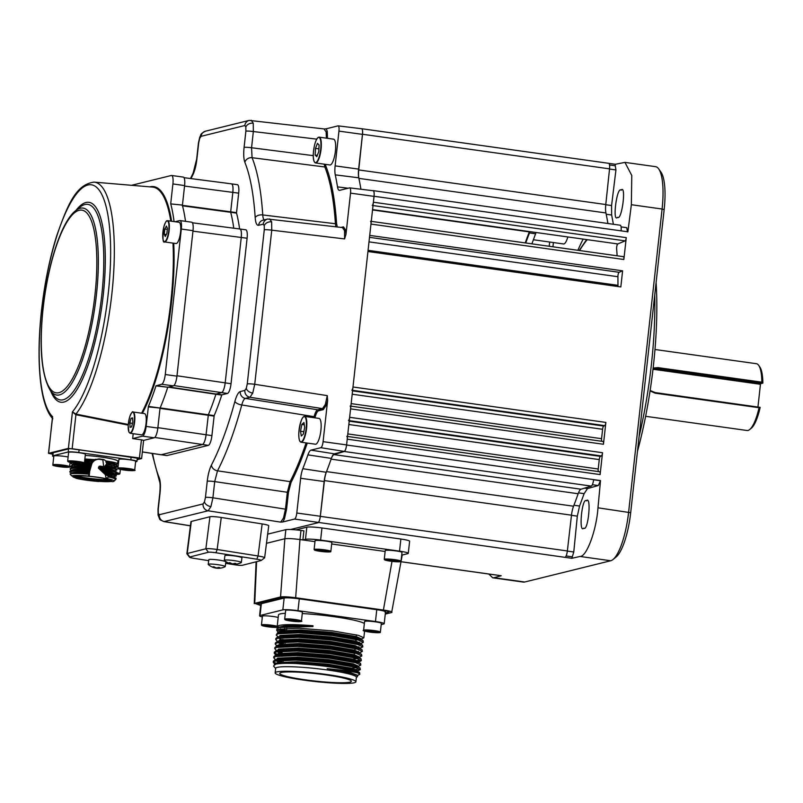 <?xml version="1.0" encoding="UTF-8"?>
<svg xmlns="http://www.w3.org/2000/svg" width="803" height="803" viewBox="0 0 803 803"><rect width="100%" height="100%" fill="white"/><g stroke="black" fill="none" stroke-linecap="round" stroke-linejoin="round"><path stroke-width="1.2" d="M577.879 250.295A168.62 45.5 98 0 1 583.159 239.093M567.841 236.945A13.792 3.724 98 0 1 563.917 243.941A13.792 3.724 98 0 1 563.505 243.961L533.363 239.746M586.361 500.801C591.691 494.849 588.228 531.907 583.801 528.143C578.471 534.105 581.944 497.037 586.361 500.801L586.802 500.781M621.08 190.1C626.561 184.168 621.853 221.056 617.607 217.312C612.117 223.254 616.834 186.366 621.08 190.1L621.512 190.08M599.68 471.762L347.528 436.451L599.63 471.762A3.061 0.823 98 0 1 599.68 471.762A3.061 0.823 98 0 1 600.112 474.583L602.531 452.721A3.061 0.823 98 0 1 601.377 455.953L600.403 456.365A3.061 0.823 -82 0 0 599.259 459.587L598.225 468.992A3.061 0.823 -82 0 0 598.396 471.582M372.983 190.733A6.133 1.656 98 0 1 373.154 190.723A6.133 1.656 98 0 1 374.027 196.374L346.595 444.912A6.133 1.656 98 0 1 344.206 451.396L334.339 453.825A12.266 3.312 -82 0 0 331.368 458.413A201.573 54.393 98 0 1 326.249 472.284A12.266 3.312 -82 0 0 324.141 481.519L320.307 516.259A6.133 1.656 98 0 1 317.918 522.753L290.626 529.488L317.948 522.743A6.133 1.656 -82 0 0 320.327 516.359L324.442 480.595A12.266 3.312 98 0 1 326.52 471.612A201.573 54.393 -82 0 0 331.107 459.145A12.266 3.312 98 0 1 334.018 454.618L344.226 451.487A6.133 1.656 -82 0 0 346.585 445.013L347.227 439.171A3.061 0.823 -82 0 0 346.796 436.34M348.492 420.531A3.061 0.823 -82 0 0 349.636 417.309L350.57 408.857A3.061 0.823 -82 0 0 350.138 406.037M350.871 406.147L602.983 441.449A3.061 0.823 98 0 1 603.023 441.449A3.061 0.823 98 0 1 603.455 444.27L605.874 422.418A3.061 0.823 98 0 1 604.719 425.64L603.756 426.052A3.061 0.823 -82 0 0 602.601 429.284L601.567 438.679A3.061 0.823 -82 0 0 601.738 441.269M351.834 390.228A3.061 0.823 -82 0 0 352.989 386.996L367.945 251.51L620.829 286.932L622.606 270.822L619.123 272.297A3.061 0.823 -82 0 0 617.909 276.724A201.573 54.393 98 0 1 617.969 285.326A3.061 0.823 -82 0 0 618.099 286.541M623.429 256.669L371.277 221.357L623.379 256.669A3.061 0.823 98 0 1 623.429 256.669A3.061 0.823 98 0 1 623.861 259.499L370.976 224.077L369.721 235.399L622.606 270.822M623.861 259.499L626.27 237.638A3.061 0.823 98 0 1 625.125 240.86L617.828 243.951A3.061 0.823 -82 0 0 616.925 245.788A3.061 0.823 -82 0 0 616.634 248.81A201.573 54.393 98 0 1 617.126 255.735A3.061 0.823 -82 0 0 617.126 255.786M372.572 209.603L617.828 243.951M370.976 224.077A3.061 0.823 -82 0 0 370.534 221.257M372.241 205.448A3.061 0.823 -82 0 0 373.385 202.215L374.047 196.273A6.133 1.656 -82 0 0 373.174 190.622A6.133 1.656 -82 0 0 373.024 190.622L372.753 190.672M608.835 163.37L615.339 164.284L615.148 165.769M609.527 169.042L615.941 169.945L615.289 165.789L609.537 164.986M615.941 169.945L611.575 205.538L611.645 215.013L613.402 224.268M627.434 231.926L626.792 227.691L621.08 226.888M488.826 574.035L492.691 577.799L523.325 582.085A45.992 12.406 -82 0 0 524.68 582.014L610.702 560.755A45.992 12.406 -82 0 0 613.04 559.49A45.992 12.406 -82 0 0 628.629 512.103L662.084 209.021L631.359 204.715L627.896 231.816L621.08 230.862A6.133 1.656 -82 0 0 620.217 225.221A6.133 1.656 -82 0 0 620.057 225.221M631.359 204.715L631.77 175.456L624.935 162.377L615.339 164.284M658.751 168.971L661.04 172.264A42.92 11.583 98 0 1 664.151 209.643L662.084 209.021A45.992 12.406 -82 0 0 658.751 168.971A45.992 12.406 -82 0 0 655.559 166.663L624.935 162.377M573.774 551.992L571.846 558.296L580.027 556.459C586.602 556.971 596.468 530.221 597.974 507.807L600.524 480.575L598.295 485.534L587.485 488.585L584.122 493.654L579.555 506.031L577.317 516.148L573.774 551.992L567.35 551.099M566.115 555.957L571.987 556.78M593.598 479.772L600.062 480.676M571.846 558.296L564.981 557.342A6.133 1.656 -82 0 0 567.36 550.958L571.485 515.185A12.266 3.312 98 0 1 573.553 506.211A201.573 54.393 -82 0 0 578.15 493.735A12.266 3.312 98 0 1 581.051 489.218L591.259 486.086A6.133 1.656 -82 0 0 593.618 479.612L600.524 480.575M361.42 128.731A6.133 1.656 98 0 1 361.591 128.721A6.133 1.656 98 0 1 362.464 134.372L358.63 169.112A12.266 3.312 -82 0 0 358.76 177.794A201.573 54.393 98 0 1 360.918 189.237A12.266 3.312 98 0 1 360.908 189.207A201.573 54.393 -82 0 0 358.891 178.376A12.266 3.312 98 0 1 358.74 169.935L362.504 134.262A6.133 1.656 -82 0 0 361.631 128.711A6.133 1.656 -82 0 0 361.521 128.711M607.901 223.495A201.573 54.393 -82 0 0 605.934 212.966A12.266 3.312 98 0 1 605.783 204.534L609.547 168.851A6.133 1.656 -82 0 0 608.664 163.31L361.631 128.711M494.036 574.727A6.133 1.656 -82 0 0 494.206 574.787A6.133 1.656 -82 0 0 494.387 574.777L501.233 575.741L493.975 577.708L524.68 582.014M492.691 577.799L493.975 577.708M529.438 231.575A12.266 3.312 98 0 1 529.318 231.896A201.573 54.393 -82 0 0 525.232 242.918M525.744 242.988A200.047 53.982 98 0 1 529.488 232.94A13.792 3.724 -82 0 0 529.95 231.645M549.664 242.024L549.192 246.28M531.877 243.851L536.073 232.499M552.936 246.802L553.408 242.546M664.151 209.643L630.686 512.726A42.92 11.583 98 0 1 616.142 556.961L613.04 559.49M639.098 436.531A168.62 45.5 -82 0 0 654.716 295.143M656.101 282.576A165.548 44.667 98 0 1 637.462 451.427M267.66 534.156L285.858 529.659L284.854 538.753L266.496 543.29M385.4 612.93L388.722 612.107C389.766 611.655 387.708 611.033 382.539 610.25L294.801 597.964L283.469 597.372L257.653 603.746L260.744 605.101M385.269 614.094L391.643 612.518C392.978 611.906 390.228 611.073 383.402 610.039L295.665 597.743C288.397 596.81 283.359 596.549 280.548 596.96L254.732 603.334L260.694 605.482M391.643 612.518L402.263 554.843L401.771 554.411M280.548 596.96L284.854 538.753C287.665 538.341 292.704 538.612 299.971 539.546L295.665 597.743M285.858 529.659C288.668 529.257 293.707 529.518 300.974 530.452L303.895 530.863L302.892 539.947L299.971 539.546L300.974 530.452M385.139 551.47L331.679 543.982M314.967 541.644L302.892 539.947L305.481 539.315L306.816 527.19A12.266 1.275 6.3 0 1 321.953 527.972L400.878 539.034A12.266 1.275 6.3 0 1 409.62 541.222L408.285 553.347A12.266 1.275 -173.7 0 0 399.533 551.149L400.878 539.034M402.233 555.014L407.794 553.638A12.266 1.275 -173.7 0 0 408.285 553.347M321.953 527.972L320.618 540.098A12.266 1.275 -173.7 0 0 305.481 539.315M320.618 540.098L399.533 551.149M295.996 529.86L306.816 527.19M385.018 612.177A12.266 1.275 -173.7 0 0 385.51 611.886A12.266 1.275 -173.7 0 0 376.768 609.688L299.288 598.837A12.266 1.275 -173.7 0 0 284.152 598.054L261.356 603.685A12.266 1.275 -173.7 0 0 260.865 603.976L260.975 602.923M401.028 561.207L401.992 552.414A8.431 0.873 -173.7 0 0 391.362 550.396A8.431 0.873 -173.7 0 0 385.239 550.567L384.266 559.35A8.431 0.873 6.3 0 1 390.388 559.189A8.431 0.873 6.3 0 1 401.028 561.207C399.814 561.458 404.019 561.919 394.795 561.638A8.12 0.843 -173.7 0 0 400.386 561.207A8.12 0.843 -173.7 0 0 390.439 559.53A8.12 0.843 -173.7 0 0 384.838 559.962A8.12 0.843 -173.7 0 0 394.785 561.638L384.266 559.35M395.668 560.584L388.371 560.002L393.791 561.156L396.853 561.156L395.668 560.584M389.616 560.012L389.555 560.574M393.882 560.343L393.791 561.156M330.856 551.38L331.83 542.587A8.431 0.873 -173.7 0 0 321.19 540.57A8.431 0.873 -173.7 0 0 315.067 540.74L314.103 549.523A8.431 0.873 6.3 0 1 320.226 549.362A8.431 0.873 6.3 0 1 330.856 551.38C329.642 551.631 333.847 552.093 324.633 551.812A8.12 0.843 -173.7 0 0 330.224 551.38A8.12 0.843 -173.7 0 0 320.267 549.704A8.12 0.843 -173.7 0 0 314.666 550.135A8.12 0.843 -173.7 0 0 324.623 551.812L314.103 549.523M318.209 550.175L326.68 551.33L318.209 550.175M319.453 550.185L319.393 550.748M323.709 550.517L323.629 551.33M278.179 617.477A8.431 0.873 -173.7 0 0 268.543 616.001A8.431 0.873 -173.7 0 0 262.42 616.162L261.457 624.955A8.431 0.873 6.3 0 1 267.57 624.784A8.431 0.873 6.3 0 1 277.216 626.27M266.737 626.179L274.034 626.762L268.624 625.617L265.562 625.607L266.737 626.179L266.807 625.607M271.063 625.949L270.972 626.752M360.868 643.313L358.359 643.534M278.942 632.473L276.744 630.485L278.531 629.251L299.459 628.247L332.572 630.917L358.509 635.364L363.839 637.803L360.848 639.359L361.37 638.877L356.321 636.588L331.769 632.413L300.432 629.923L280.608 630.897L277.436 632.935L299.087 631.68L332.201 634.35L358.128 638.786L363.026 640.603L363.337 642.35L360.346 643.906L360.868 643.424L355.819 641.135L331.268 636.96L299.931 634.47L280.106 635.444L278.33 637.381M278.229 627.544L312.959 626.521C295.755 625.487 284.342 625.768 278.741 627.344L276.945 628.729L276.744 630.485M277.406 629.713L281.763 632.011M359.533 642.35L355.619 642.5M284.503 630.114L280.438 628.819M277.979 627.655L277.176 626.591L278.942 625.487C284.503 624.272 295.865 624.363 313.04 625.758L312.959 626.521M285.336 613.301A43.683 4.527 -173.7 0 0 280.227 613.914A43.683 4.527 -173.7 0 0 278.46 614.957L277.176 626.571M361.37 638.766L358.861 638.987M275.228 664.191L273.231 662.314L275.017 661.08L295.946 660.076L329.059 662.746L354.996 667.193L360.326 669.632L356.974 671.308M276.583 663.629L273.542 661.782M273.231 662.314L273.351 661.19L275.138 659.956L296.076 658.952L329.19 661.622L355.117 666.068L360.015 667.885L360.326 669.632M358.59 670.475L355.348 670.816M281.02 661.592L277.768 660.518M275.6 659.705L273.733 657.767L275.519 656.533L296.448 655.529L329.561 658.199L355.498 662.646L360.828 665.085L357.837 666.641M359.905 669.019L352.607 669.782M281.15 660.467L280.388 660.237M273.733 657.767L273.853 656.643L275.64 655.409L296.578 654.405L329.692 657.075L355.619 661.521L360.517 663.338L360.828 665.085M276.232 655.107L274.235 653.22L276.021 651.986L296.949 650.982L330.063 653.652L356 658.099L361.33 660.538L358.861 661.501M277.587 654.535L274.546 652.688M274.235 653.22L274.355 652.096L276.142 650.862L297.08 649.858L330.194 652.528L356.12 656.974L361.019 658.791L361.33 660.538M358.058 661.592L356.351 661.722M282.024 652.498L278.771 651.424M276.603 650.611L274.736 648.673L276.523 647.439L297.451 646.435L330.565 649.105L356.502 653.552L361.832 655.991L358.841 657.547L359.363 657.065L354.314 654.776L329.762 650.601L298.425 648.101L278.601 649.085L276.824 651.022M359.714 660.257L355.659 660.638M274.736 648.673L274.857 647.549L276.644 646.315L297.582 645.311L330.695 647.981L356.622 652.427L361.521 654.244L361.832 655.991M359.363 656.954L356.853 657.175M277.236 646.014L275.238 644.126L277.025 642.892L297.953 641.888L331.067 644.558L357.004 649.005L362.334 651.444L359.342 653M356.161 656.091L354.113 656.141M279.404 645.753L277.828 645.11M275.238 644.126L275.359 643.002L277.145 641.768L298.084 640.764L331.197 643.434L357.124 647.88L362.023 649.697L362.334 651.444M359.864 652.407L357.355 652.628M283.027 643.404L279.775 642.33M277.607 641.527L275.74 639.579L277.527 638.345L298.455 637.341L331.569 640.011L357.506 644.458L362.836 646.897L359.844 648.453M358.529 651.434L356.662 651.544M275.74 639.579L275.861 638.455L277.647 637.221L298.586 636.217L331.699 638.897L357.626 643.333L362.524 645.15L362.836 646.897M361.099 647.74L359.563 647.951M278.229 637.07L276.242 635.032L278.029 633.798L298.957 632.794L332.071 635.464L358.008 639.911L363.337 642.35M359.031 646.897L357.164 646.997M276.242 635.032L277.436 632.935M357.064 675.755L359.814 674.309L357.937 672.984A43.683 4.527 -173.7 0 0 295.996 663.519L328.688 666.169L354.615 670.615L359.513 672.432L359.814 674.309M355.9 681.797L356.402 677.25A40.622 4.206 -173.7 0 0 322.013 669.26A40.622 4.206 -173.7 0 0 277.296 667.363A40.622 4.206 -173.7 0 0 275.65 668.337L275.148 672.874A40.622 4.206 -173.7 0 0 309.536 680.874A40.622 4.206 -173.7 0 0 354.264 682.761A40.622 4.206 -173.7 0 0 355.9 681.797A40.622 4.206 -173.7 0 0 321.511 673.807A40.622 4.206 -173.7 0 0 276.794 671.91A40.622 4.206 -173.7 0 0 275.148 672.874M295.996 663.519C285.456 663.107 278.46 663.388 275.017 664.342L273.602 666.048L275.63 668.548M286.812 628.237L286.621 630.024M285.115 643.665L285.025 644.418M283.298 660.056L283.017 662.605M281.17 672.523A36.025 3.734 6.3 0 1 320.839 674.209A36.025 3.734 6.3 0 1 351.333 681.285A36.025 3.734 6.3 0 1 349.877 682.149A36.025 3.734 6.3 0 1 310.219 680.472A36.025 3.734 6.3 0 1 279.725 673.386A36.025 3.734 6.3 0 1 281.17 672.523M262.34 616.925A12.266 1.275 6.3 0 1 259.56 615.791A12.266 1.275 6.3 0 1 260.052 615.5L282.847 609.868A12.266 1.275 6.3 0 1 297.983 610.661L375.463 621.512A12.266 1.275 6.3 0 1 384.205 623.7A12.266 1.275 6.3 0 1 383.714 624.001L381.204 624.614M261.457 602.812L261.356 603.685A12.266 1.275 -173.7 0 0 260.865 603.976L259.56 615.791M278.912 629.14L283.188 631.118M284.433 630.736L279.856 628.93M278.219 628.066L278.3 627.304L288.187 625.085L313.04 625.758M281.672 662.716L281.953 660.126M283.579 645.371L283.76 643.765M285.185 630.887L285.266 630.124M357.516 676.026L357.596 675.263L349.466 672.231L327.865 668.769C340.02 670.545 348.743 672.352 354.053 674.179L357.164 675.484M356.381 677.471L357.496 676.578L357.235 675.534L354.053 674.179M357.937 672.984C352.387 671.499 342.138 670.063 327.172 668.678L327.865 668.769M355.89 640.021L357.957 639.901M282.646 639.399L283.439 639.67M354.886 649.115L356.954 648.995M360.105 648.312L355.317 645.682L330.766 641.507L299.429 639.007L279.605 639.991L277.828 641.928M278.922 642.46L282.937 644.217M359.603 652.859L354.816 650.229L330.264 646.054L298.927 643.554L279.103 644.538L277.326 646.475M353.882 658.209L355.95 658.079M277.918 651.554L281.933 653.311M357.977 662.224L360.768 661.05M358.6 661.953L353.812 659.323L329.26 655.148L297.923 652.648L278.099 653.632L276.423 655.027M352.878 667.293L354.946 667.173M358.279 666.912L358.359 666.159L353.31 663.87L328.758 659.695L297.421 657.195L277.597 658.179L275.82 660.116M276.915 660.648L280.93 662.405M357.596 671.047L352.808 668.417L328.256 664.242L296.919 661.742L277.095 662.726L275.419 664.111M361.25 639.75L356.231 637.351L331.689 633.176L300.342 630.676L279.866 631.891M360.868 643.424L360.788 644.187L355.729 641.898L331.187 637.723L299.84 635.223L280.026 636.197L276.935 637.482M278.611 638.074L282.566 640.152M362.023 649.697L355.227 646.445L330.685 642.27L299.338 639.77L279.524 640.744L276.433 642.029M278.109 642.621L282.857 644.98M359.744 653.391L359.864 652.518M361.521 654.244L354.725 650.992L330.184 646.816L298.836 644.317L279.022 645.291L277.507 646.094M353.792 658.962L357.726 658.59M359.242 657.938L354.223 655.539L329.682 651.363L298.335 648.864L278.521 649.838L275.429 651.113M277.105 651.715L281.06 653.793M360.517 663.338L353.721 660.086L329.18 655.91L297.833 653.411L278.019 654.385L274.927 655.66M352.788 668.056L356.723 667.684M360.015 667.885L353.22 664.633L328.678 660.447L297.331 657.958L277.517 658.932L274.425 660.207M276.102 660.799L280.849 663.168M359.513 672.432L352.718 669.17L328.176 664.994L296.829 662.505L277.015 663.479L274.335 664.583M364.371 623.449A43.683 4.527 -173.7 0 0 302.269 613.542M260.052 615.5L261.356 603.685L284.152 598.054L284.242 597.261M299.318 598.596L299.288 598.837A12.266 1.275 -173.7 0 0 284.152 598.054L282.847 609.868M297.983 610.661L299.288 598.837L376.788 609.447M384.205 623.7L385.51 611.886A12.266 1.275 -173.7 0 0 376.768 609.688L375.463 621.512M301.436 621.07L302.41 612.277A8.431 0.873 -173.7 0 0 302.099 611.996A8.431 0.873 -173.7 0 0 292.934 610.36A8.431 0.873 -173.7 0 0 285.647 610.431L284.684 619.213A8.431 0.873 6.3 0 1 291.971 619.153A8.431 0.873 6.3 0 1 301.125 620.789A8.431 0.873 6.3 0 1 301.436 621.07C302.751 621.452 301.145 621.622 296.598 621.592L284.684 619.213M289.903 619.786L288.809 620.107L291.941 620.769L297.24 620.779L289.903 619.786M296.207 620.568L296.156 621.11M292.031 619.956L291.941 620.769M370.705 621.311A8.431 0.873 -173.7 0 0 364.582 621.482L363.618 630.275A8.431 0.873 6.3 0 1 369.741 630.104A8.431 0.873 6.3 0 1 380.371 632.122L381.345 623.329A8.431 0.873 -173.7 0 0 370.705 621.311M375.021 631.509L367.724 630.927L373.144 632.071L376.195 632.081L375.021 631.509M373.224 631.258L373.144 632.071M368.968 630.927L368.898 631.489M650.129 390.479L655.128 392.577L760.17 407.362A32.19 8.682 98 0 1 751.287 428.24L749.731 429.515A33.726 9.104 -82 0 0 759.026 407.713L655.248 393.179L650.059 390.971M653.14 368.025L658.058 367.633L761.846 382.168A33.726 9.104 -82 0 0 758.715 365.395L759.859 367.041A32.19 8.682 98 0 1 762.85 383.121L657.808 368.326L653.06 368.677M758.715 365.395A33.726 9.104 -82 0 0 756.376 363.699L654.977 349.496M761.846 382.168L762.408 382.971M645.622 416.295L747.021 430.498A33.726 9.104 -82 0 0 749.731 429.515M653.04 368.828A12.266 11.744 -103.9 0 1 655.449 368.908L760.692 383.653L760.451 384.296L655.208 369.561A11.654 11.152 76.1 0 0 652.969 369.48M757.952 406.97L760.451 384.296M760.692 383.653L762.85 383.121M759.728 407.221L759.026 407.713M210.918 506.633A6.133 3.704 -159.8 0 1 204.464 501.845L205.448 497.438A6.133 0.632 6.3 0 1 212.905 497.81L210.918 506.633L208.128 510.788L163.963 521.609M269.637 218.908L271.645 221.849L271.745 230.18L254.732 384.296L252.734 393.109L249.954 397.264A6.133 5.872 -103.9 0 1 244.875 390.399L246.29 388.321L247.264 383.914L264.277 229.799L264.247 225.643L263.223 224.167L258.626 225.302C256.749 225.563 255.595 223.013 255.183 217.643A179.119 48.331 -82 0 0 244.855 162.306C243.67 159.044 243.409 154.066 244.092 147.371L245.879 131.16L245.848 126.994L244.835 125.519L201.091 136.329L199.676 138.407L198.702 142.814L196.906 159.024C196.113 165.749 194.707 171.129 192.71 175.184A179.119 48.331 -82 0 0 190.994 178.597M251.249 120.269L253.246 123.21L253.346 131.541A6.133 0.632 -173.7 0 0 245.879 131.16M263.223 224.167A6.133 5.872 76.1 0 1 267.6 219.028L342.831 227.61A0.923 0.883 76.1 0 0 343.453 226.847L345.641 230.019L345.983 234.285L344.587 238.913L344.537 230.591L342.49 227.64M326.379 138.166L326.138 131.943L324.091 128.992L326.299 128.771L327.243 131.381L327.494 138.317M324.432 128.972L249.211 120.39A6.133 5.872 76.1 0 0 244.835 125.519M313.792 417.68A186.567 50.338 -82 0 0 314.164 416.305C315.268 412.421 316.462 410.253 317.747 409.791L322.505 408.617L325.335 404.461L327.283 395.638L327.624 400.506L326.309 405.184L323.268 409.64L318.5 410.825C317.326 411.236 316.221 413.244 315.198 416.847A187.49 50.589 98 0 1 314.927 417.831M283.519 517.985L285.466 509.162L286.581 509.222L284.483 518.698L282.897 521.94L280.689 522.131L283.519 517.985A0.923 0.552 -159.8 0 1 284.483 518.698M323.268 409.64A0.923 0.883 -103.9 0 0 322.505 408.617L249.954 397.264L245.347 398.408C244.042 398.85 242.847 401.038 241.763 404.963A185.242 49.987 98 0 1 217.503 470.829L214.702 481.599L212.905 497.81L285.466 509.162L287.323 492.369L290.104 481.629A0.923 0.703 -152.7 0 1 291.017 482.493L288.438 492.43L286.581 509.222M205.448 497.438L207.234 481.218C208.037 474.503 209.432 469.123 211.43 465.067A179.119 48.331 -82 0 0 234.898 401.38A6.133 2.499 -164.8 0 0 241.763 404.963L315.198 416.847M282.897 521.94L294.571 519.049A5.701 1.536 -82 0 0 296.799 513.017L300.633 478.277A12.687 3.423 98 0 1 302.821 468.711A201.151 54.273 -82 0 0 307.92 454.869A12.687 3.423 98 0 1 311.002 450.132L320.859 447.693A5.701 1.536 -82 0 0 323.087 441.66L327.624 400.506M345.983 234.285L350.52 193.132A5.701 1.536 -82 0 0 349.706 187.872A5.701 1.536 -82 0 0 349.546 187.882L339.689 190.321A12.687 3.423 98 0 1 339.328 190.341A12.687 3.423 98 0 1 337.501 186.878A201.151 54.273 -82 0 0 335.263 174.853A12.687 3.423 98 0 1 335.122 165.87L338.956 131.12A5.701 1.536 -82 0 0 338.143 125.87A5.701 1.536 -82 0 0 337.983 125.88L326.299 128.771M182.301 205.327L230.682 211.841L232.84 192.329L230.682 211.841L236.534 212.665L238.682 193.152A9.194 2.479 -82 0 0 237.377 184.68L231.535 183.867M231.264 183.877C232.75 184.068 233.282 186.888 232.84 192.329A9.194 2.479 -82 0 0 231.535 183.857L184.007 177.684M142.332 451.959L160.911 454.749A9.194 2.479 -82 0 0 161.192 454.739L166.763 455.572A9.194 2.479 -82 0 0 167.034 455.552L208.328 445.354A9.194 2.479 -82 0 0 211.912 435.617L214.18 415.623A131.833 35.573 -82 0 0 221.748 395.086L215.907 394.263A131.833 35.573 98 0 1 208.338 414.8A131.833 35.573 -82 0 0 215.907 394.263L167.656 387.086M142.342 451.898L161.192 454.739L202.486 444.531A9.194 2.479 -82 0 0 206.07 434.804L208.338 414.8L206.07 434.804C205.297 440.325 204.103 443.567 202.486 444.531L161.192 454.739L167.034 455.552M239.595 228.915A131.833 35.573 -82 0 0 236.544 213.116L230.692 212.303A131.833 35.573 98 0 1 233.753 228.152A131.833 35.573 -82 0 0 230.692 212.303L182.311 205.789M168.881 386.986L216.057 394.012L221.598 392.637L216.057 394.012L221.909 394.825L227.45 393.46A9.194 2.479 -82 0 0 231.033 383.724L247.093 238.24A9.194 2.479 -82 0 0 245.788 229.778L192.419 222.782M239.665 228.975C241.161 229.166 241.683 231.987 241.251 237.427L225.181 382.911C224.418 388.431 223.224 391.673 221.598 392.637A9.194 2.479 -82 0 0 225.181 382.911L241.251 237.427A9.194 2.479 -82 0 0 239.936 228.955M234.898 401.38C236.554 395.498 238.35 392.215 240.278 391.543A6.133 5.872 -103.9 0 0 245.347 398.408L317.747 409.791A0.923 0.883 -103.9 0 1 318.5 410.825M335.895 226.787L335.423 223.746A186.567 50.338 -82 0 0 324.844 166.984A0.923 0.803 158.2 0 0 325.928 166.301A187.49 50.589 98 0 1 336.557 223.334L337.27 226.948M316.753 139.14L253.346 131.541L251.56 147.752L252.072 157.709A185.242 49.987 98 0 1 262.742 214.943C263.003 218.516 263.765 220.223 265.04 220.042M244.855 162.306A6.133 5.35 158 0 1 252.072 157.709L324.844 166.984L324.231 164.173M152.6 453.504A179.119 48.331 -82 0 0 159.285 477.946C160.48 481.208 160.73 486.186 160.048 492.881A6.133 0.632 -173.7 0 0 159.807 493.022L158.01 509.243A6.133 0.632 -173.7 0 1 158.261 509.092L158.291 513.258L159.315 514.723A6.133 5.872 76.1 0 0 164.394 521.589L190.431 525.774M325.436 164.344L325.928 166.301M301.095 442.212L315.428 444.22A13.029 3.513 -82 0 0 321.11 427.668A13.029 3.513 -82 0 0 319.042 418.413L304.708 416.406A13.029 3.513 98 0 1 306.786 425.66A13.029 3.513 98 0 1 301.095 442.212C299.429 441.881 298.666 438.759 298.816 432.857C300.282 421.605 302.249 416.125 304.708 416.406M301.848 424.466L300.523 431.231L301.286 436.029L303.373 434.062L304.698 427.306L303.935 422.508L301.848 424.466L304.307 424.817M303.845 431.693L300.523 431.231M331.137 164.454A13.029 3.513 -82 0 0 335.473 150.472A13.029 3.513 -82 0 0 333.546 139.17L319.223 137.162A13.029 3.513 98 0 1 321.15 148.465A13.029 3.513 98 0 1 316.814 162.457A13.029 3.513 98 0 1 315.609 162.969L329.933 164.976A13.029 3.513 -82 0 0 331.137 164.454M315.157 155.059L316.804 156.695L318.771 151.657L319.092 144.982L317.446 143.346L315.479 148.384L315.157 155.059L317.326 155.37M318.911 148.866L315.479 148.384M137.142 459.697L141.609 458.543L139.421 458.001L68.396 448.385L72.431 411.869L75.944 414.087L75.763 414.689L72.431 411.869A118.643 32.02 -82 0 0 108.194 294.089A118.643 32.02 -82 0 0 87.848 185.021A118.643 32.02 -82 0 0 41.605 310.54A118.643 32.02 -82 0 0 52.637 416.757L48.481 453.344L52.737 454.187M52.697 452.832L52.757 454.016M137.203 459.115L139.612 458.352M52.566 453.996L50.499 453.374L69.429 448.696L73.214 448.887L139.592 458.523M139.421 458.001L141.428 439.813L132.656 438.589L142.553 436.139A9.194 2.479 -82 0 0 146.136 426.413L148.404 406.408A131.833 35.573 -82 0 0 155.973 385.872L161.664 384.246A9.194 2.479 -82 0 0 165.257 374.519L181.317 229.036A9.194 2.479 -82 0 0 180.013 220.564A9.194 2.479 -82 0 0 179.742 220.574L175.064 221.728M180.013 220.564L191.706 222.2A9.194 2.479 98 0 1 193.011 230.672L176.951 376.155A9.194 2.479 98 0 1 173.358 385.882L161.664 384.246M156.133 385.611L167.827 387.247L173.358 385.882M167.827 387.247L155.973 385.872M148.404 406.408L160.098 408.044A131.833 35.573 -82 0 0 167.666 387.508M160.098 408.044L148.284 406.9M146.136 426.413L157.83 428.049L159.988 408.536M157.83 428.049A9.194 2.479 98 0 1 154.246 437.776L143.607 440.405M141.428 439.813L143.617 440.365L141.609 458.543M52.847 418.775C39.829 405.405 35.964 360.718 41.485 310.61C44.577 283.218 49.706 258.114 56.883 235.279C67.251 206.271 75.352 184.499 94.071 182.12A121.705 32.843 98 0 1 111.818 294.269A121.705 32.843 98 0 1 75.944 414.087L75.763 414.689M76.124 414.117L128.289 424.476M133.198 433.69L132.656 438.589M171.601 175.466L183.295 177.102A9.194 2.479 98 0 1 184.6 185.573L172.906 183.937A9.194 2.479 -82 0 0 171.601 175.466A9.194 2.479 -82 0 0 171.33 175.486L131.582 185.302M174.07 221.588A131.833 35.573 -82 0 0 170.758 203.912L182.442 205.086L184.6 185.573M182.442 205.086L170.758 203.912M185.513 221.337A131.833 35.573 -82 0 0 182.452 205.548M170.748 203.45L172.906 183.937M68.396 448.385L48.481 453.344M52.406 417.831L48.612 453.273M123.933 459.196A8.431 0.873 -173.7 0 0 118.904 459.446L117.931 468.229A8.431 0.873 6.3 0 1 122.969 467.988A8.431 0.873 6.3 0 1 134.693 470.086L135.667 461.293A8.431 0.873 -173.7 0 0 123.933 459.196M128.881 469.374L121.936 468.932L128.028 470.066L130.628 469.986L128.881 469.374M128.119 469.283L128.028 470.066M123.762 468.872L123.682 469.544M77.761 478.337A19.242 1.997 -173.7 0 0 99.813 481.328A19.242 1.997 -173.7 0 0 111.577 480.575A19.242 1.997 -173.7 0 0 107.311 479.02A19.242 1.997 -173.7 0 0 87.146 476.169A19.242 1.997 -173.7 0 0 73.545 476.37A19.242 1.997 -173.7 0 0 77.761 478.337M79.979 467.075L80.079 466.111M98.849 481.188L98.699 481.509A21.611 2.238 6.3 0 1 76.024 478.317L77.299 478.337A19.924 2.068 6.3 0 1 77.229 478.327A19.924 2.068 6.3 0 1 72.732 476.49A19.924 2.068 6.3 0 1 73.264 476.089L71.628 475.878A21.611 2.238 6.3 0 1 88.892 476.059L88.752 474.182A23.297 2.409 -173.7 0 0 70.082 474.031L71.628 475.878M84.857 458.985L94.634 459.627L99.13 458.925A23.297 2.409 6.3 0 1 103.788 459.587L105.896 460.922L112.32 462.016C117.278 463.07 118.744 463.813 116.696 464.244L113.996 465.078M85.248 455.421A23.297 2.409 6.3 0 1 112.641 459.085A23.297 2.409 6.3 0 1 117.9 461.233L117.619 463.823L115.301 464.907M68.536 448.917L68.195 451.989A8.582 0.893 6.3 0 1 78.794 452.541L130.829 459.828A8.582 0.893 6.3 0 1 135.014 460.581A8.582 0.893 6.3 0 1 136.952 461.364A8.582 0.893 6.3 0 1 136.61 461.574L135.607 461.815M98.518 467.246L99.442 466.242L112.129 468.179L116.947 469.885L114.98 470.859L111.507 469.233L98.518 467.246M115.281 470.407L113.735 471.1M116.947 469.885L117.047 468.982L105.173 466.061L103.015 466.553A23.297 2.409 -173.7 0 0 100.044 466.121L99.442 466.242M115.441 467.386L114.799 466.372M116.455 466.372C118.954 465.72 115.672 464.656 106.588 463.19L106.478 464.094L117.288 466.854L115.321 467.828L105.655 465.098L106.478 464.094M116.284 475.948L116.164 474.744L103.938 472.044L105.052 473.118L116.284 475.948L113.956 477.032M115.903 479.341L116.044 478.076L107.572 475.687L105.675 474.342L114.317 476.922M105.675 474.342L105.052 473.118M114.899 476.43L113.263 477.143M89.033 471.411L89.123 470.508C77.469 469.755 71.065 470.056 69.901 471.401L69.891 472.134C71.597 470.929 77.971 470.688 89.033 471.411L89.233 472.535C79.748 471.923 73.886 472.094 71.668 473.037L71.688 473.278C73.996 472.355 79.828 472.194 89.203 472.806L88.752 474.182M88.822 473.539C78.895 472.877 72.651 473.017 70.082 473.961L70.082 474.031M71.688 473.278L70.082 473.961M84.526 462.016L91.472 462.879L94.634 459.627M93.67 460.651L84.737 460.119M90.548 464.495L76.345 464.094L71.417 465.599C74.528 464.796 80.792 464.726 90.217 465.379L91.401 463.532L84.385 463.15M72.441 468.049L70.463 466.282M90.217 465.379L90.217 466.503C81.515 465.911 75.733 466.001 72.872 466.744L72.631 468.179M70.273 469.695C69.971 467.998 76.345 467.557 89.404 468.38L89.545 469.504C78.102 468.791 72.14 469.153 71.658 470.568L70.273 469.695L70.232 468.41M89.404 468.38L89.595 467.487C80.35 466.854 74.207 466.934 71.186 467.727L70.554 468.982M72.2 470.156L69.901 471.401M71.668 473.037L69.891 472.134M71.618 470.779C72.28 469.404 78.242 469.072 89.504 469.775L89.123 470.508M103.697 466.583L102.834 459.818A19.924 2.068 -173.7 0 0 99.923 459.386C96.42 458.995 93.75 460.35 91.923 463.461L89.715 471.12L89.103 470.769M90.217 466.503L89.595 467.487M91.542 462.428L92.164 461.564L84.626 461.113M70.915 462.267L70.805 463.211L71.547 462.638M75.924 463.261L72.32 464.355L70.805 463.211M105.896 460.922L105.926 462.056C114.317 463.391 117.358 464.365 115.04 464.957L116.696 464.244M53.771 456.586A8.582 0.893 6.3 0 1 52.536 455.984A8.582 0.893 6.3 0 1 52.888 455.773L53.219 452.701M68.195 451.989L52.888 455.773M74.488 468.059L74.549 466.182M88.892 476.059L89.193 476.269A19.924 2.068 6.3 0 1 106.137 478.648L107.281 478.648A21.611 2.238 6.3 0 1 113.875 481.268A21.611 2.238 6.3 0 1 112.701 481.659L111.115 481.429A19.924 2.068 6.3 0 1 98.207 481.288L98.699 481.509M89.715 471.12L89.193 476.269M83.231 463.592L83.171 464.104M82.95 466.141L82.839 467.135M81.916 466.121L81.806 467.105L81.926 466.121M106.137 478.648L105.364 474.693L107.532 475.657L108.264 476.912L107.281 478.648M113.986 480.897L115.863 479.431A23.297 2.409 -173.7 0 0 108.264 476.912M115.863 479.431L115.02 479.401M111.788 475.527L111.697 476.279L114.267 476.711M111.768 466.553L111.908 467.205M112.079 469.364L112.099 470.347M115.09 467.416L113.665 468.099M114.558 467.667L114.317 466.071M105.173 466.061L105.655 465.098M105.926 462.056L106.588 463.19M94.453 459.768L95.507 459.266M105.364 474.693L98.378 468.089L99.1 466.352A19.924 2.068 6.3 0 1 99.231 466.372M98.378 468.089L101.218 469.524L112.45 471.351L116.616 472.917L114.648 473.89M103.938 472.044L101.218 469.524M102.302 471.05L114.668 473.66L116.164 474.744M101.961 470.729L111.808 472.415L114.829 473.78M116.616 472.917L116.716 472.013L112.149 470.357L100.034 468.47M118.402 464.044A8.431 0.873 -173.7 0 0 117.599 463.883M68.114 457.007A8.431 0.873 -173.7 0 0 58.85 455.813A8.431 0.873 -173.7 0 0 53.821 456.054L52.857 464.847A8.431 0.873 6.3 0 1 57.886 464.596A8.431 0.873 6.3 0 1 69.61 466.694C70.915 467.105 69.188 467.276 64.441 467.205A8.12 0.843 -173.7 0 0 68.606 466.543A8.12 0.843 -173.7 0 0 57.977 464.947A8.12 0.843 -173.7 0 0 53.801 465.599A8.12 0.843 -173.7 0 0 64.431 467.205C49.957 465.579 53.229 465.078 52.857 464.847M58.599 466.162L65.545 466.603L59.452 465.459L56.852 465.549L58.599 466.162L58.679 465.489M63.035 465.901L62.945 466.684M84.415 463.04L85.379 454.247A8.431 0.873 -173.7 0 0 84.686 453.815A8.431 0.873 -173.7 0 0 75.331 452.28A8.431 0.873 -173.7 0 0 68.616 452.4L67.653 461.193A8.431 0.873 6.3 0 1 74.368 461.073A8.431 0.873 6.3 0 1 83.713 462.598A8.431 0.873 6.3 0 1 84.415 463.04L81.334 463.642L68.526 461.936L67.653 461.193M72.481 461.765L71.989 462.167L75.512 462.819L80.009 462.669L72.481 461.765M75.602 461.956L75.512 462.819M189.548 557.202L186.908 553.829A9.194 0.994 7.3 0 1 186.868 553.719A9.194 0.994 7.3 0 1 187.229 553.498L205.859 548.78A9.194 0.994 7.3 0 1 217.161 549.513L258.064 555.977A9.194 0.994 7.3 0 1 264.639 557.784A9.194 0.994 7.3 0 1 264.578 557.884L261.176 560.484A6.133 0.662 -172.7 0 0 256.83 559.209L215.937 552.755A6.133 0.662 -172.7 0 0 208.399 552.263L189.759 556.981A6.133 0.662 -172.7 0 0 189.548 557.202A6.133 0.662 -172.7 0 0 193.904 558.336L208.69 560.665M186.868 553.719L190.953 521.669A9.194 0.994 7.3 0 1 191.315 521.448L209.944 516.73A9.194 0.994 7.3 0 1 221.257 517.473L262.149 523.927A9.194 0.994 7.3 0 1 268.734 525.734L264.639 557.784M225.653 563.345L234.807 564.79A6.133 0.662 -172.7 0 0 242.345 565.282L260.975 560.564A6.133 0.662 -172.7 0 0 261.176 560.484M238.722 561.468A8.582 0.933 -172.7 0 0 226.687 559.972A8.582 0.933 -172.7 0 0 224.308 560.313A8.582 0.933 -172.7 0 0 224.398 560.474A15.327 15.327 0 0 0 229.999 563.555A15.267 10.048 -66.5 0 0 231.425 563.816A15.267 11.202 -77.8 0 1 229.146 562.732A13.982 6.334 -31.7 0 0 229.608 562.742A13.982 6.334 -31.7 0 0 230.09 562.742A15.267 10.75 79.6 0 0 232.479 563.836A15.267 10.048 -66.5 0 0 234.908 563.335A13.982 6.825 44.3 0 0 235.881 563.565A15.267 10.499 92.3 0 1 233.563 564.087A15.267 10.75 79.6 0 0 235.279 564.178A15.327 15.327 0 0 0 241.201 562.622A8.582 0.933 -172.7 0 0 241.332 562.481A8.582 0.933 -172.7 0 0 238.722 561.468M241.332 562.481L241.934 557.824A8.582 0.933 -172.7 0 0 239.324 556.8A8.582 0.933 -172.7 0 0 230.14 555.455A8.582 0.933 -172.7 0 0 224.9 555.646L224.308 560.313M229.236 563.274A15.267 10.048 -66.5 0 0 229.999 563.555M234.265 564.168A15.267 11.202 -77.8 0 1 233.141 564.148A15.267 11.202 -77.8 0 1 232.519 564.067A15.267 10.499 92.3 0 1 231.967 564.007A15.267 10.499 92.3 0 1 230.943 563.766M222.632 565.543A8.582 0.933 -172.7 0 0 210.587 564.047A8.582 0.933 -172.7 0 0 208.208 564.389A8.582 0.933 -172.7 0 0 208.308 564.549A15.327 15.327 0 0 0 213.909 567.631A15.267 10.048 -66.5 0 0 215.334 567.902A15.267 11.202 -77.8 0 1 213.056 566.808A13.982 6.334 -31.7 0 0 213.518 566.828A13.982 6.334 -31.7 0 0 213.999 566.818A15.267 10.75 79.6 0 0 216.378 567.912A15.267 10.048 -66.5 0 0 218.807 567.42A13.982 6.825 44.3 0 0 219.791 567.641A15.267 10.499 92.3 0 1 217.472 568.163A15.267 10.75 79.6 0 0 219.189 568.253A15.327 15.327 0 0 0 225.111 566.697A8.582 0.933 -172.7 0 0 225.241 566.557A8.582 0.933 -172.7 0 0 222.632 565.543M225.241 566.557L225.834 561.899A8.582 0.933 -172.7 0 0 223.224 560.875A8.582 0.933 -172.7 0 0 214.04 559.53A8.582 0.933 -172.7 0 0 208.81 559.721L208.208 564.389M216.449 567.902L216.419 568.153A15.267 10.499 92.3 0 1 215.866 568.082A15.267 10.499 92.3 0 1 214.843 567.841M218.165 568.243A15.267 11.202 -77.8 0 1 217.051 568.223A15.267 11.202 -77.8 0 1 216.419 568.153M213.146 567.35A15.267 10.048 -66.5 0 0 213.909 567.631M164.645 241.944L176.048 243.54A10.73 2.891 -82 0 0 179.571 237.517A10.73 2.891 -82 0 0 179.029 222.29L167.626 220.695A10.73 2.891 98 0 1 168.168 235.921A10.73 2.891 98 0 1 164.645 241.944C162.788 243.259 162.527 238.2 163.862 226.767C166.823 218.215 166.984 221.558 167.626 220.695M166.412 226.065L164.846 229.016L164.274 234.225L165.277 236.483L166.843 233.543L167.415 228.323L166.412 226.065M167.295 229.357L164.846 229.016M166.331 234.506L164.274 234.225M145.534 414.639A10.73 2.891 -82 0 0 144.52 413.605L133.117 412.009A10.73 2.891 98 0 1 134.131 413.043A10.73 2.891 98 0 1 134.131 425.188A10.73 2.891 98 0 1 130.136 433.259L141.539 434.855A10.73 2.891 -82 0 0 145.534 426.784A10.73 2.891 -82 0 0 145.534 414.639M130.106 427.306L131.582 426.905L132.816 422.197L132.565 417.881L131.08 418.273L129.855 422.99L130.106 427.306M132.515 423.362L129.855 422.99M132.605 418.493L131.08 418.273M349.215 421.184L600.403 456.365M601.377 455.953L349.275 420.642M599.259 459.587L348.843 424.516M600.112 474.583L347.227 439.171M347.809 433.921L598.225 468.992M349.636 417.309L602.531 452.721M603.455 444.27L350.57 408.857M351.152 403.618L601.567 438.679M602.601 429.284L352.186 394.213M352.557 390.87L603.756 426.052M604.719 425.64L352.617 390.338M352.989 386.996L605.874 422.418M368.075 250.325L617.969 285.326M617.909 276.724L369.009 241.864M369.51 237.337L619.123 272.297M625.125 240.86L373.014 205.558M373.385 202.215L626.27 237.638M605.763 204.725L611.575 205.538M606.205 214.25L611.645 215.013M571.465 515.325L577.317 516.148M573.934 505.238L579.555 506.031M578.471 492.861L584.122 493.654M584.494 488.164L587.485 488.585M592.363 484.711L598.295 485.534M597.974 507.807L630.686 512.726M610.702 560.755L580.027 556.459M320.327 516.359L567.36 550.958M564.981 557.342L294.571 519.049M571.485 515.185L324.442 480.595M326.52 471.612L573.553 506.211M578.15 493.735L331.107 459.145M334.018 454.618L581.051 489.218M591.259 486.086L344.226 451.487M346.585 445.013L593.618 479.612M621.08 230.862L374.047 196.273M360.908 189.207L362.514 189.428M605.934 212.966L358.891 178.376M358.74 169.935L605.783 204.534M609.547 168.851L362.504 134.262M372.532 209.944L529.318 231.896M529.488 232.94L535.601 233.803M401.048 561.709L494.387 574.777M579.595 250.536A144.149 38.895 98 0 1 587.274 239.665M616.845 243.811A144.149 38.895 98 0 1 617.266 244.734M256.599 561.668L254.732 603.334M383.402 610.039L391.994 561.357M277.176 626.641A8.12 0.843 -173.7 0 0 267.62 625.135A8.12 0.843 -173.7 0 0 262.019 625.567A8.12 0.843 -173.7 0 0 271.976 627.233A8.12 0.843 -173.7 0 0 277.507 627.273M285.246 619.826A8.12 0.843 -173.7 0 0 295.203 621.502A8.12 0.843 -173.7 0 0 300.804 621.07A8.12 0.843 -173.7 0 0 290.847 619.394A8.12 0.843 -173.7 0 0 285.246 619.826M369.781 630.445A8.12 0.843 -173.7 0 0 364.181 630.877A8.12 0.843 -173.7 0 0 374.138 632.553A8.12 0.843 -173.7 0 0 379.739 632.122A8.12 0.843 -173.7 0 0 369.781 630.445M658.058 367.633L655.208 369.561M655.248 393.179L655.128 392.577M159.315 514.723L203.059 503.923L204.464 501.845M203.059 503.923A6.133 5.872 76.1 0 0 208.128 510.788L280.689 522.131M158.01 509.243L158.111 515.195A6.133 4.597 -10.6 0 1 158.291 513.258M252.734 393.109A6.133 3.704 -159.8 0 1 246.29 388.321M271.645 221.849A6.133 4.597 169.4 0 0 264.247 225.643M344.587 238.913L271.745 230.18A6.133 0.632 -173.7 0 0 264.277 229.799M253.246 123.21A6.133 4.597 169.4 0 0 245.848 126.994M249.211 120.39L205.468 131.2C199.134 134.422 201.372 134.994 199.766 137.102L199.766 137.102A6.133 3.704 20.2 0 0 199.676 138.407M205.468 131.2A6.133 5.872 76.1 0 0 201.091 136.329M344.537 230.591A0.923 0.693 169.4 0 0 345.641 230.019M326.138 131.943A0.923 0.693 169.4 0 0 327.243 131.381M325.335 404.461A0.923 0.552 -159.8 0 1 326.309 405.184M207.234 481.218A6.133 0.632 6.3 0 1 214.702 481.599L288.438 492.43M211.43 465.067A6.133 4.688 -152.6 0 0 217.503 470.829L290.104 481.629A186.567 50.338 -82 0 0 306.094 442.915M307.258 443.075A187.49 50.589 98 0 1 291.017 482.493M296.799 513.017L320.307 516.259M324.141 481.519L300.633 478.277M302.821 468.711L326.249 472.284M331.368 458.413L307.92 454.869M311.002 450.132L334.339 453.825M344.206 451.396L320.859 447.693M323.087 441.66L346.595 444.912M374.027 196.374L350.52 193.132M337.501 186.878L348.171 188.223M358.76 177.794L335.263 174.853M335.122 165.87L358.63 169.112M362.464 134.372L338.956 131.12M238.682 193.152L184.549 186.055M208.328 445.354L154.788 437.464M157.87 427.658L211.912 435.617M214.07 416.105L159.877 408.356M159.998 407.874L214.18 415.623M247.093 238.24L192.951 231.154M227.45 393.46L173.9 385.57M176.991 375.764L231.033 383.724M247.264 383.914A6.133 0.632 -173.7 0 1 254.732 384.296L327.283 395.638M255.183 217.643A6.133 3.583 176.3 0 1 262.742 214.943L335.423 223.746A0.923 0.542 176.2 0 0 336.557 223.334M341.165 227.41L343.453 226.847M244.092 147.371A6.133 0.632 -173.7 0 1 251.56 147.752L313.28 155.641M199.766 137.102L198.451 142.964A6.133 0.632 6.3 0 1 198.702 142.814M267.6 219.028L263.003 220.173A6.133 5.872 76.1 0 0 258.626 225.302M240.278 391.543L244.875 390.399M159.285 477.946A6.133 5.35 158 0 0 159.446 481.067L159.446 481.067C160.198 482.593 160.309 486.578 159.807 493.022M160.048 492.881L158.261 509.092M198.451 142.964L196.665 159.175A6.133 0.632 6.3 0 1 196.906 159.024M192.71 175.184A6.133 4.688 -152.6 0 1 193.111 173.187L190.452 178.527M298.826 432.827A12.728 3.433 -82 0 0 302.018 441.359A12.728 3.433 -82 0 0 306.395 425.71A12.728 3.433 -82 0 0 303.203 417.169A12.728 3.433 -82 0 0 298.826 432.827M316.533 162.116A12.728 3.433 -82 0 0 320.909 146.467A12.728 3.433 -82 0 0 317.717 137.925A12.728 3.433 -82 0 0 313.341 153.584A12.728 3.433 -82 0 0 316.533 162.116M318.018 137.674A13.029 3.513 98 0 1 319.223 137.162L317.797 137.745C314.073 140.856 310.912 161.463 315.609 162.969M96.4 295.072A94.403 25.475 98 0 1 50.268 390.368C41.415 375.021 39.006 347.548 43.051 307.961C47.789 264.398 61.329 221.909 75.402 210.878A94.403 25.475 98 0 1 96.4 295.072M43.171 307.89A92.235 24.893 -82 0 0 58.98 392.687A92.235 24.893 -82 0 0 94.935 295.102A92.235 24.893 -82 0 0 79.116 210.306A92.235 24.893 -82 0 0 43.171 307.89M50.268 390.368L53.5 395.026A98.739 26.64 -82 0 0 101.75 295.353A98.739 26.64 -82 0 0 79.798 207.294L75.402 210.878M75.984 210.406A100.907 27.232 98 0 1 103.216 295.323A100.907 27.232 98 0 1 79.116 385.962A100.907 27.232 98 0 1 50.699 390.991M141.589 413.194A124.897 33.706 -82 0 0 170.788 302.179A124.897 33.706 -82 0 0 172.986 243.108M170.808 221.136A124.897 33.706 -82 0 0 152.57 187.089L94.071 182.12M149.88 186.858A125.509 33.867 98 0 1 171.601 221.247M173.739 243.219A125.509 33.867 98 0 1 171.511 302.209A125.509 33.867 98 0 1 142.422 413.304M193.011 230.672L181.317 229.036M165.257 374.519L176.951 376.155M154.246 437.776L142.553 436.139M128.239 425.108L75.914 414.719L72.18 448.576M123.05 468.33A8.12 0.843 -173.7 0 0 118.884 468.992A8.12 0.843 -173.7 0 0 129.514 470.588A8.12 0.843 -173.7 0 0 133.679 469.926A8.12 0.843 -173.7 0 0 123.05 468.33M108.857 479.411A18.007 1.867 6.3 0 1 87.527 478.066A18.007 1.867 6.3 0 1 78.905 476.52A18.007 1.867 6.3 0 1 76.446 475.838M74.338 476.079A18.459 1.907 -173.7 0 0 78.443 477.584A18.459 1.907 -173.7 0 0 87.286 479.17A18.459 1.907 -173.7 0 0 110.864 480.104M72.872 466.744L71.417 465.599M130.829 459.828L131.14 457.007M78.794 452.541L79.106 449.72M106.237 477.675L107.582 478.277M102.834 459.818L103.788 459.587M99.13 458.925L99.923 459.386M116.646 472.676A8.431 0.873 6.3 0 1 119.205 473.298A8.431 0.873 6.3 0 1 119.898 473.74L115.542 474.292A8.12 0.843 -173.7 0 0 118.884 473.589A8.12 0.843 -173.7 0 0 116.576 473.017M68.596 461.946A8.12 0.843 -173.7 0 0 79.226 463.542A8.12 0.843 -173.7 0 0 83.402 462.889A8.12 0.843 -173.7 0 0 72.772 461.293A8.12 0.843 -173.7 0 0 68.596 461.946M256.83 559.209L258.064 555.977L262.149 523.927M221.257 517.473L217.161 549.513L215.937 552.755M208.399 552.263L205.859 548.78L209.944 516.73M191.315 521.448L187.229 553.498L189.759 556.981M163.862 226.807A10.419 2.81 -82 0 0 163.41 240.589A10.419 2.81 -82 0 0 167.827 235.751A10.419 2.81 -82 0 0 168.279 221.959A10.419 2.81 -82 0 0 163.862 226.807M133.77 413.284A10.419 2.81 -82 0 0 129.353 418.122A10.419 2.81 -82 0 0 128.902 431.904A10.419 2.81 -82 0 0 133.308 427.066A10.419 2.81 -82 0 0 133.77 413.284M350.871 406.137L603.023 441.449M373.174 190.622L620.217 225.221M401.048 561.749L494.206 574.787M586.612 239.575L579.234 250.486M256.117 561.799L254.24 603.635M385.51 611.886L385.641 610.752M261.457 624.955L271.986 627.243C281.201 627.524 276.995 627.063 278.209 626.802M356.462 634.852L356.08 638.275M355.96 639.399L355.578 642.822M355.267 645.672L355.177 646.425M354.675 650.972L354.575 651.916M354.454 653.04L354.264 654.766M354.173 655.519L354.073 656.463M353.952 657.587L353.762 659.313M352.758 668.407L352.668 669.16M284.694 628.358L284.483 630.204M282.897 644.598L282.807 645.421M281.18 660.176L280.809 663.519M274.074 663.519L275.098 664.252M278.731 632.523L277.587 631.69M277.105 646.064L276.081 645.331M276.222 655.248L275.078 654.425M361.37 638.877L361.29 639.64M278.922 632.081L278.832 632.834M360.366 647.971L360.286 648.734M359.363 657.065L359.282 657.828M358.861 661.612L358.78 662.375M276.413 654.806L276.322 655.569M357.857 670.706L357.777 671.459M275.409 663.9L275.319 664.663M360.888 639.068L363.026 640.603M360.386 643.605L362.524 645.15M278.36 645.532L275.931 646.566M358.881 657.245L361.019 658.791M363.839 637.803L364.592 631.048M363.618 630.275C361.751 630.696 365.255 631.459 374.148 632.553C383.362 632.844 379.157 632.383 380.371 632.122M349.706 187.872L373.154 190.723M338.143 125.87L361.591 128.721M152.058 453.424L159.446 481.067M158.111 515.195C160.59 520.926 158.572 518.969 164.003 521.609L190.421 525.855M196.665 159.175L193.111 173.187M117.931 468.229C117.81 468.691 118.081 469.504 129.524 470.588C134.272 470.668 135.988 470.498 134.693 470.086M111.025 475.336L110.924 476.299M75.924 467.125L76.014 466.252M76.255 464.104L76.345 463.301M137.343 457.871L136.952 461.364M117.288 466.854L117.379 465.951M52.888 452.782L52.536 455.984M111.366 470.197L111.466 469.223M111.697 467.165L111.808 466.202M112.029 464.134L112.139 463.17M113.875 481.268L114.869 480.485M120.38 469.394L119.898 473.74M70.092 462.357L69.61 466.694M231.967 564.007A15.327 15.327 0 0 0 233.141 564.148M215.866 568.082A15.327 15.327 0 0 0 217.051 568.223M133.117 412.009C132.676 410.925 131.531 412.541 129.705 416.847L128.219 425.46L128.912 432.064L130.136 433.259"/></g></svg>
